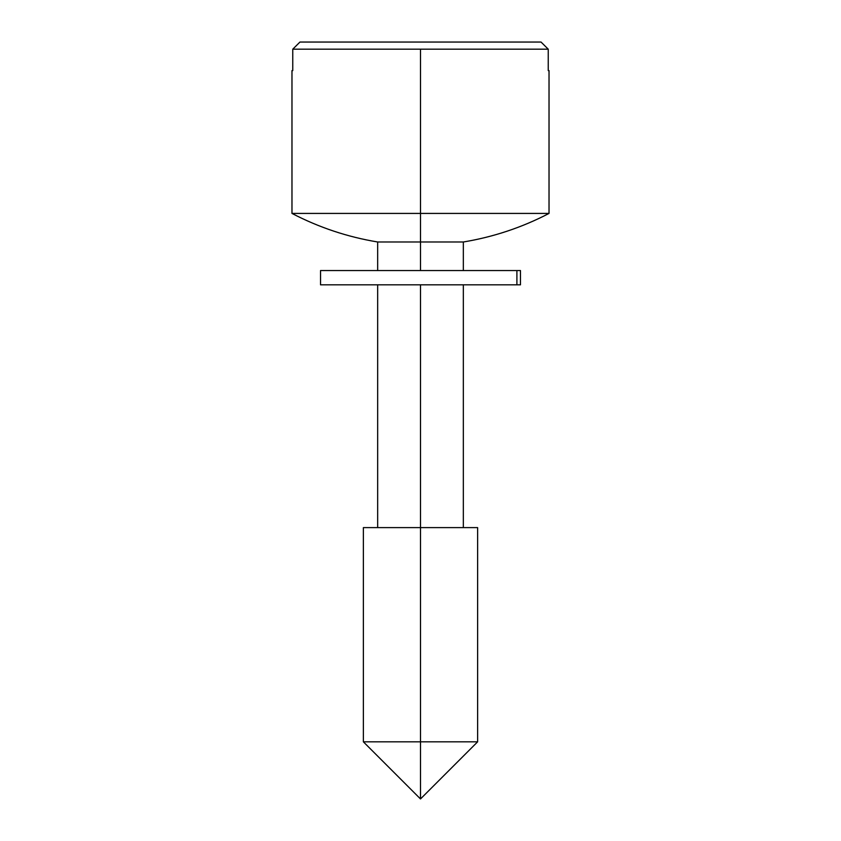 <?xml version="1.0" encoding="UTF-8"?>
<svg xmlns="http://www.w3.org/2000/svg" width="841" height="841" viewBox="0 0 841 841"><rect width="100%" height="100%" fill="white"/><g stroke="black" fill="none" stroke-linecap="round" stroke-linejoin="round"><path stroke-width="1.26" d="M377.662 270.55L377.662 241.987L420.5 241.987L420.5 270.55L420.5 241.987L463.338 241.987L377.662 241.987C347.575 237.004 319.023 227.49 291.974 213.425L420.5 213.425L291.974 213.425L420.5 213.425L420.5 241.987L420.5 213.425L549.026 213.425L420.5 213.425L420.5 49.188L292.763 49.188L299.953 42.05L541.047 42.05L299.953 42.05L292.763 49.188L420.5 49.188L420.5 213.425L549.026 213.425L549.026 70.612L548.237 70.612L548.237 49.188L420.5 49.188L548.237 49.188L541.047 42.05L548.237 49.188L541.047 42.05L548.237 49.188L548.237 70.612L549.026 70.612M420.5 284.826L420.5 741.825L477.625 741.825L420.5 741.825L420.5 798.95L420.5 741.825L363.375 741.825L420.5 741.825L420.5 527.612L363.375 527.612L477.625 527.612L420.5 527.612L420.5 284.826M363.375 527.612L363.375 741.825L420.5 741.825M291.974 70.612L292.763 70.612L292.763 49.188L299.953 42.05L292.763 49.188L292.763 70.612L291.974 70.612L291.974 213.425M320.789 284.826L520.463 284.826L520.463 270.55L516.9 270.55L516.9 284.826L520.211 284.826M320.789 270.55L520.211 270.55M320.537 284.826L516.9 284.826L516.9 270.55L320.537 270.55L320.537 284.826M463.338 270.55L463.338 241.987C493.425 237.004 521.977 227.49 549.026 213.425M463.338 284.826L463.338 527.612M477.625 527.612L477.625 741.825L420.5 798.95L363.375 741.825M377.662 284.826L377.662 527.612"/></g></svg>

